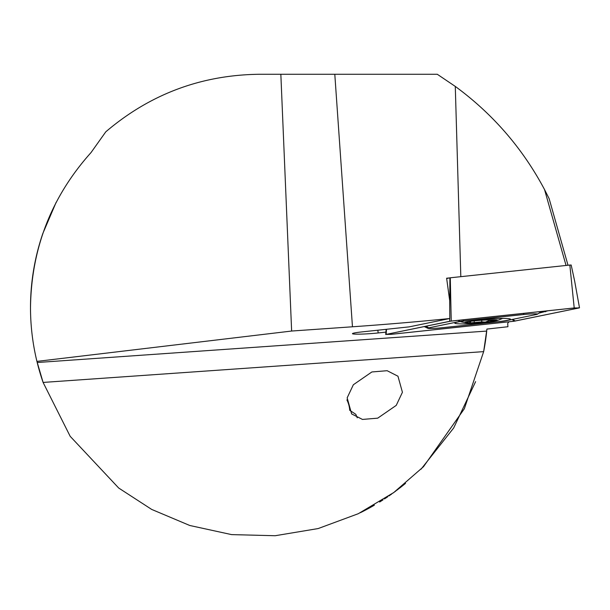 <?xml version="1.0" encoding="UTF-8"?>
<svg xmlns="http://www.w3.org/2000/svg" width="610" height="610" viewBox="0 0 610 610"><rect width="100%" height="100%" fill="white"/><g stroke="black" fill="none" stroke-linecap="round" stroke-linejoin="round"><path stroke-width="0.91" d="M346.899 399.878A22.875 18.735 -108 0 1 349.652 409.424A22.875 18.735 -108 0 1 349.721 410.301L355.828 414.342L357.239 417.812M402.425 392.276L397.956 376.21L387.137 370.705L371.871 371.963L353.35 384.75L347.159 397.857L351.635 413.923L362.454 419.428L377.712 418.163L396.241 405.383L402.425 392.276M396.767 490.295L405.543 483.356M405.452 483.433L402.501 485.842M402.104 486.155L399.794 487.985M396.02 490.859L392.771 493.246M387.769 496.738L384.475 498.934M383.011 499.887L379.633 502.015M374.372 505.179L370.994 507.108M366.778 509.411L364.216 510.753M363.85 510.951L361.89 511.942M361.631 512.072L360.289 512.736M42.83 381.639A228.719 228.719 0 0 1 37.202 362.515L486.719 331.085A228.719 228.719 0 0 1 483.654 351.627L486.917 329.08L507.932 326.731L507.733 323.811A238.106 16.607 -4 0 1 509.213 321.767M360.411 512.682L361.654 512.064M361.852 511.965L363.918 510.913M367.22 509.182L370.522 507.375M381.204 501.039L382.638 500.124M388.959 495.922L391.765 493.963M420.969 469.265L453.665 427.999L475.609 381.639M43.096 382.432L70.173 436.303L118.698 488.03L151.676 509.419L189.763 525.484L231.594 534.612L275.171 535.725L318.168 528.557L358.322 513.696L393.808 492.491L423.485 466.719L464.34 408.738L483.654 351.627L43.096 382.432L36.928 361.394C32.65 343.704 30.508 325.763 30.5 307.562A228.719 228.719 0 0 1 42.83 233.493L56.097 202.421M271.206 74.275L259.219 74.275C201.148 74.992 149.999 94.176 105.782 131.829L91.043 152.553C51.492 196.664 31.316 248.331 30.5 307.562A228.719 228.719 0 0 1 42.83 233.493M566.049 265.464L544.539 189.573C522.64 148.382 492.888 114.001 455.281 86.414L437.294 74.275L280.844 74.275L291.633 331.039L36.928 361.394M280.844 74.275L259.219 74.275M385.939 332.122L378.169 332.953A17.576 1.228 -4 0 1 352.458 333.655A17.576 1.228 -4 0 1 361.821 331.916L409.234 326.861L449.791 318.512A238.106 16.607 -4 0 1 352.458 326.785L291.633 331.039M449.555 277.916A241.674 16.859 176 0 1 446.627 278.213L449.692 300.677L449.791 318.512M544.539 189.573L549.137 198.646L568.009 265.258M467.908 321.744L466.337 322.141A15.326 1.067 176 0 0 470.493 322.858A15.326 1.067 176 0 0 485.316 322.095L489.037 320.585L496.121 320.555A15.326 1.067 176 0 0 495.228 319.945A15.326 1.067 176 0 0 492.316 319.838L491.538 319.838A15.326 1.067 176 0 0 477.691 320.555L476.639 320.646A15.326 1.067 176 0 0 470.333 321.356A15.326 1.067 176 0 0 467.161 321.905A15.326 1.067 176 0 0 466.536 322.072L466.314 322.156M467.191 321.905L466.536 322.072M469.692 322.972A16.47 1.151 176 0 0 497.097 320.54A16.47 1.151 176 0 0 492.758 319.724A16.47 1.151 176 0 0 472.895 320.936A16.47 1.151 176 0 0 465.392 322.759A16.47 1.151 176 0 0 469.692 322.972M467.923 321.889C470.722 321.31 471.416 321.432 469.997 322.271L470.493 322.858L481.786 321.882L485.316 322.095A15.326 1.067 176 0 0 495.922 320.616M494.489 320.097L496.143 320.509M470.729 321.302L469.57 322.637M457.851 321.981A27.9 1.944 176 0 0 454.77 323.102A27.9 1.944 176 0 0 476.12 323.506A27.9 1.944 176 0 0 507.36 320.326A27.9 1.944 176 0 0 510.44 319.205A27.9 1.944 176 0 0 489.09 318.809A27.9 1.944 176 0 0 457.851 321.981M441.106 327.844L501.428 321.424A9.15 0.64 176 0 0 505.293 320.883L536.48 314.463A9.15 0.64 176 0 0 537.425 314.173A9.15 0.64 176 0 0 533.521 313.845A9.15 0.64 176 0 0 524.104 314.463L463.783 320.89A9.15 0.64 176 0 0 459.925 321.432L428.738 327.852A9.15 0.64 176 0 0 427.801 328.287A9.15 0.64 176 0 0 441.106 327.844M386.511 329.286L386.122 334.356L391.002 334.356L513.971 321.256L579.088 307.951L574.208 307.951L569.839 265.06L450.279 277.794L451.24 321.051L385.711 334.501L386.145 329.324M574.208 307.951L451.24 321.051M449.73 307.554L449.89 277.847L446.672 278.511M449.7 321.264L449.692 318.534M449.89 277.847L450.279 277.794M569.839 265.06L571.181 265.022L574.628 280.966L579.5 307.798L579.088 307.951M513.887 321.249L578.852 307.974L574.155 307.974L449.86 321.264L385.993 334.44L391.056 334.333L513.887 321.249L512.354 319.426M548.115 310.749L538.943 313.159M377.864 330.208L378.169 332.953M334.798 74.275L352.458 326.785M455.281 86.414L460.817 276.673M492.941 319.853L492.994 320.601M481.671 320.242L481.786 321.882M474.145 320.89L474.245 322.271M390.369 333.51L391.056 334.333M512.53 319.388L515.351 321.043M578.448 307.737L578.852 307.974M425.917 326.19L428.738 327.852M458.064 320.341L459.925 321.432M462.899 319.823L463.783 320.89M523.22 313.403L524.104 314.463M545.645 311.779A6.405 5.665 78.4 0 0 544.15 311.169M497.097 320.54A64.042 64.042 0 0 0 502.648 318.405M460.138 321.569A64.042 64.042 0 0 0 465.392 322.759M427.801 328.287L424.186 326.548M537.425 314.173L541.497 311.451"/></g></svg>
